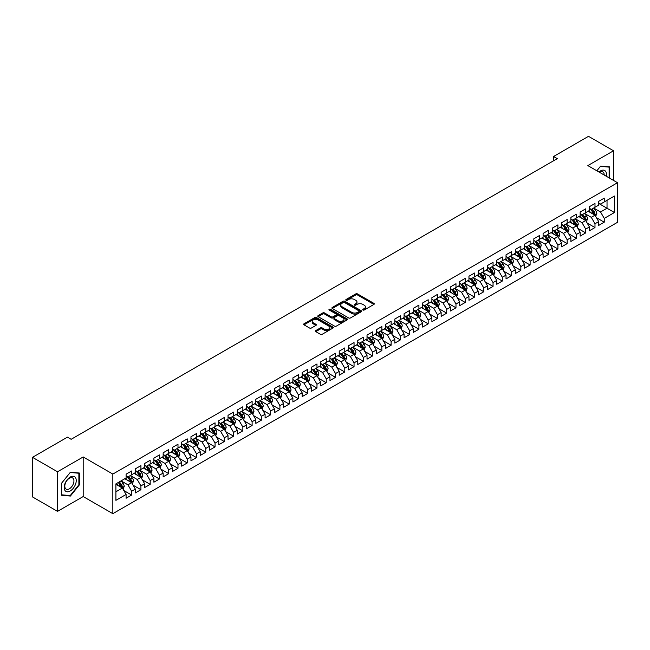 <?xml version="1.0" encoding="UTF-8"?>
<svg xmlns="http://www.w3.org/2000/svg" width="650" height="650" viewBox="0 0 650 650"><rect width="100%" height="100%" fill="white"/><g stroke="black" fill="none" stroke-linecap="round" stroke-linejoin="round"><path stroke-width="0.97" d="M362.976 310.009A0.902 0.52 0 0 0 364.244 310.009L373.912 304.428A1.284 0.739 0 0 0 374.286 303.908A1.284 0.739 0 0 0 373.912 303.379L357.541 293.93A1.284 0.739 0 0 0 355.721 293.93L346.052 299.504A0.902 0.52 0 0 0 347.327 300.243L348.579 299.52A4.119 2.373 0 0 1 354.396 299.52L355.761 300.308A4.119 2.373 0 0 1 356.972 301.99A4.119 2.373 0 0 1 355.761 303.664L354.51 304.387A0.902 0.52 0 0 0 355.786 305.126L357.037 304.403A4.119 2.373 0 0 1 362.863 304.403L364.219 305.191A4.119 2.373 0 0 1 365.43 306.873A4.119 2.373 0 0 1 364.219 308.555L362.976 309.27A0.902 0.52 0 0 0 362.976 310.009L362.976 309.27M315.786 330.582A1.284 0.739 0 0 0 315.412 331.11A1.284 0.739 0 0 0 315.786 331.63L320.385 334.287A1.284 0.739 0 0 0 322.197 334.287L332.93 328.088A1.284 0.739 0 0 0 333.312 327.559A1.284 0.739 0 0 0 332.93 327.039L316.558 317.582A1.284 0.739 0 0 0 314.746 317.582L304.013 323.781A1.284 0.739 0 0 0 303.631 324.309A1.284 0.739 0 0 0 304.013 324.829L309.554 328.031A1.284 0.739 0 0 0 311.374 328.031L315.973 325.382A1.284 0.739 0 0 0 316.347 324.854A1.284 0.739 0 0 0 315.973 324.334L313.219 322.741A3.445 1.991 0 0 1 312.211 321.336A3.445 1.991 0 0 1 314.332 319.499A3.445 1.991 0 0 1 318.086 319.93L328.868 326.154A3.445 1.991 0 0 1 329.875 327.559A3.445 1.991 0 0 1 327.746 329.396A3.445 1.991 0 0 1 324.001 328.965L322.197 327.925A1.284 0.739 0 0 0 320.385 327.925L315.786 330.582L315.786 331.63M57.517 471.778L57.517 511.371L83.192 496.551L83.192 456.958L57.517 471.778L32.5 457.332L67.438 437.166L71.142 439.302L557.269 158.641L553.564 156.504L553.564 160.778M83.192 456.958L112.84 474.077L617.5 182.715L617.5 222.308L112.84 513.671L112.84 474.077M613.519 180.416L613.519 150.776L587.844 165.596L617.5 182.715M613.519 150.776L588.494 136.329L553.564 156.504M348.668 317.947A1.284 0.739 0 0 0 350.488 317.947L361.221 311.756A1.284 0.739 0 0 0 361.595 311.228A1.284 0.739 0 0 0 361.221 310.708L344.849 301.251A1.284 0.739 0 0 0 343.029 301.251L332.296 307.45A1.284 0.739 0 0 0 331.923 307.97A1.284 0.739 0 0 0 332.296 308.498L348.668 317.947M329.517 310.204A0.902 0.52 0 0 1 330.436 310.326L347.059 319.93L336.342 326.113A1.284 0.739 0 0 1 334.523 326.113L318.151 316.664L318.151 315.616A1.284 0.739 0 0 0 317.777 316.136A1.284 0.739 0 0 0 318.151 316.664M318.151 315.616L322.749 312.959A1.284 0.739 0 0 1 324.569 312.959L331.207 316.794A1.284 0.739 0 0 0 333.027 316.794L336.074 315.039A1.284 0.739 0 0 0 336.448 314.511A1.284 0.739 0 0 0 336.074 313.983L329.16 309.993A0.902 0.52 0 0 1 330.436 309.262L347.076 318.874A1.284 0.739 0 0 1 347.457 319.394A1.284 0.739 0 0 1 347.076 319.922L347.076 318.874M598.691 203.418L607.027 208.236L607.027 200.314L614.445 196.04L604.248 201.923L604.248 198.128L598.691 201.338L598.691 205.132L594.986 207.269L594.986 203.474L589.42 206.684L589.42 210.486L585.715 212.623L585.715 208.821L580.158 212.038L580.158 215.832L576.452 217.969L576.452 214.175L570.887 217.384L570.887 221.179L567.182 223.324L567.182 219.521L561.624 222.731L561.624 226.533L557.919 228.67L557.919 224.876L552.354 228.085L552.354 231.879L548.649 234.024L548.649 230.222L543.091 233.431L543.091 237.234L539.386 239.371L539.386 235.576L533.821 238.786L533.821 242.58L530.116 244.725L530.116 240.922L524.558 244.132L524.558 247.934L520.853 250.071L520.853 246.277L515.288 249.486L515.288 253.281L511.582 255.426L511.582 251.623L506.025 254.832L506.025 258.635L502.32 260.772L502.32 256.977L496.754 260.187L496.754 263.981L493.049 266.126L493.049 262.324L487.492 265.533L487.492 269.336L483.787 271.473L483.787 267.678L478.221 270.887L478.221 274.682L474.516 276.827L474.516 273.024L468.959 276.234L468.959 280.036L465.254 282.173L465.254 278.371L459.688 281.588L459.688 285.382L455.983 287.519L455.983 283.725L450.426 286.934L450.426 290.737L446.721 292.874L446.721 289.071L441.155 292.281L441.155 296.083L437.45 298.22L437.45 294.426L431.892 297.635L431.892 301.429L428.188 303.574L428.188 299.772L422.622 302.981L422.622 306.784L418.917 308.921L418.917 305.126L413.359 308.336L413.359 312.13L409.654 314.275L409.654 310.473L404.089 313.682L404.089 317.484L400.384 319.621L400.384 315.827L394.826 319.036L394.826 322.831L391.113 324.976L391.113 321.173L385.556 324.382L385.556 328.185L381.851 330.322L381.851 326.527L376.293 329.737L376.293 333.531L372.58 335.676L372.58 331.874L367.023 335.083L367.023 338.886L363.317 341.023L363.317 337.228L357.76 340.438L357.76 344.232L354.047 346.377L354.047 342.574L348.489 345.784L348.489 349.586L344.784 351.723L344.784 347.921L339.227 351.138L339.227 354.933L335.514 357.069L335.514 353.275L329.956 356.484L329.956 360.287L326.251 362.424L326.251 358.621L320.694 361.839L320.694 365.633L316.981 367.77L316.981 363.976L311.423 367.185L311.423 370.979L307.718 373.124L307.718 369.322L302.161 372.531L302.161 376.334L298.447 378.471L298.447 374.676L292.89 377.886L292.89 381.68L289.185 383.825L289.185 380.023L283.627 383.232L283.627 387.034L279.914 389.171L279.914 385.377L274.357 388.586L274.357 392.381L270.652 394.526L270.652 390.723L265.094 393.933L265.094 397.735L261.381 399.872L261.381 396.077L255.824 399.287L255.824 403.081L252.119 405.226L252.119 401.424L246.561 404.633L246.561 408.436L242.848 410.572L242.848 406.778L237.291 409.988L237.291 413.782L233.586 415.927L233.586 412.124L228.028 415.334L228.028 419.136L224.315 421.273L224.315 417.479L218.757 420.688L218.757 424.483L215.053 426.628L215.053 422.825L209.495 426.034L209.495 429.837L205.782 431.974L205.782 428.171L200.224 431.389L200.224 435.183L196.519 437.32L196.519 433.526L190.962 436.735L190.962 440.538L187.249 442.674L187.249 438.872L181.691 442.081L181.691 445.884L177.986 448.021L177.986 444.226L172.429 447.436L172.429 451.23L168.716 453.375L168.716 449.573L163.158 452.782L163.158 456.584L159.453 458.721L159.453 454.927L153.896 458.136L153.896 461.931L150.183 464.076L150.183 460.273L144.625 463.483L144.625 467.285L140.92 469.422L140.92 465.628L135.362 468.837L135.362 472.631L131.649 474.776L131.649 470.974L126.092 474.183L126.092 477.986L115.903 483.868L115.903 500.346L126.092 494.463L122.387 488.044L115.903 484.299M614.445 196.04L614.445 212.518L604.248 218.4L600.543 211.981L593.824 208.106M596.416 217.677L604.248 222.203L604.248 218.4M604.248 222.203L598.691 225.412L598.691 221.609L594.986 223.754L591.273 217.328L584.553 213.452M587.153 223.031L594.986 227.549L594.986 223.754M594.986 227.549L589.42 230.758L589.42 226.964L585.715 229.101L582.01 222.682L575.291 218.798M577.883 228.377L585.715 232.903L585.715 229.101M585.715 232.903L580.158 236.113L580.158 232.31L576.452 234.455L572.739 228.028L566.02 224.153M568.62 233.732L576.452 238.249L576.452 234.455M576.452 238.249L570.887 241.459L570.887 237.664L567.182 239.801L563.477 233.382L556.758 229.499M559.349 239.078L567.182 243.596L567.182 239.801M567.182 243.596L561.624 246.813L561.624 243.011L557.919 245.148L554.206 238.729L547.487 234.853M550.087 244.432L557.919 248.95L557.919 245.148M557.919 248.95L552.354 252.159L552.354 248.365L548.649 250.502L544.944 244.083L538.224 240.199M540.816 249.779L548.649 254.296L548.649 250.502M548.649 254.296L543.091 257.514L543.091 253.711L539.386 255.848L535.673 249.429L528.954 245.554M531.554 255.125L539.386 259.651L539.386 255.848M539.386 259.651L533.821 262.86L533.821 259.058L530.116 261.202L526.411 254.784L519.691 250.9M522.283 260.479L530.116 264.997L530.116 261.202M530.116 264.997L524.558 268.206L524.558 264.412L520.853 266.549L517.14 260.13L510.421 256.254M513.021 265.826L520.853 270.351L520.853 266.549M520.853 270.351L515.288 273.561L515.288 269.758L511.582 271.903L507.878 265.484L501.158 261.601M503.75 271.18L511.582 275.697L511.582 271.903M511.582 275.697L506.025 278.907L506.025 275.113L502.32 277.249L498.607 270.831L491.887 266.955M494.488 276.526L502.32 281.052L502.32 277.249M502.32 281.052L496.754 284.261L496.754 280.459L493.049 282.604L489.344 276.185L482.625 272.301M485.217 281.881L493.049 286.398L493.049 282.604M493.049 286.398L487.492 289.608L487.492 285.813L483.787 287.95L480.074 281.531L473.354 277.656M475.954 287.227L483.787 291.752L483.787 287.95M483.787 291.752L478.221 294.962L478.221 291.159L474.516 293.304L470.811 286.877L464.092 283.002M466.684 292.581L474.516 297.099L474.516 293.304M474.516 297.099L468.959 300.308L468.959 296.514L465.254 298.651L461.541 292.232L454.821 288.356M457.421 297.928L465.254 302.453L465.254 298.651M465.254 302.453L459.688 305.662L459.688 301.86L455.983 304.005L452.278 297.578L445.559 293.702M448.151 303.282L455.983 307.799L455.983 304.005M455.983 307.799L450.426 311.009L450.426 307.214L446.721 309.351L443.007 302.933L436.288 299.049M438.888 308.628L446.721 313.154L446.721 309.351M446.721 313.154L441.155 316.363L441.155 312.561L437.45 314.697L433.745 308.279L427.026 304.403M429.618 313.983L437.45 318.5L437.45 314.697M437.45 318.5L431.892 321.709L431.892 317.915L428.188 320.052L424.474 313.633L417.755 309.749M420.355 319.329L428.188 323.846L428.188 320.052M428.188 323.846L422.622 327.064L422.622 323.261L418.917 325.398L415.212 318.979L408.493 315.104M411.084 324.683L418.917 329.201L418.917 325.398M418.917 329.201L413.359 332.41L413.359 328.608L409.654 330.752L405.941 324.334L399.222 320.45M401.822 330.029L409.654 334.547L409.654 330.752M409.654 334.547L404.089 337.756L404.089 333.962L400.384 336.099L396.679 329.68L389.959 325.804M392.551 335.376L400.384 339.901L400.384 336.099M400.384 339.901L394.826 343.111L394.826 339.308L391.113 341.453L387.408 335.034L380.689 331.151M383.289 340.73L391.113 345.248L391.113 341.453M391.113 345.248L385.556 348.457L385.556 344.662L381.851 346.799L378.146 340.381L371.426 336.505M374.018 346.076L381.851 350.602L381.851 346.799M381.851 350.602L376.293 353.811L376.293 350.009L372.58 352.154L368.875 345.735L362.156 341.851M364.756 351.431L372.58 355.948L372.58 352.154M372.58 355.948L367.023 359.158L367.023 355.363L363.317 357.5L359.613 351.081L352.893 347.206M355.485 356.777L363.317 361.303L363.317 357.5M363.317 361.303L357.76 364.512L357.76 360.709L354.047 362.854L350.342 356.428L343.623 352.552M346.223 362.131L354.047 366.649L354.047 362.854M354.047 366.649L348.489 369.858L348.489 366.064L344.784 368.201L341.079 361.782L334.36 357.906M336.952 367.477L344.784 372.003L344.784 368.201M344.784 372.003L339.227 375.213L339.227 371.41L335.514 373.555L331.809 367.128L325.089 363.252M327.689 372.832L335.514 377.349L335.514 373.555M335.514 377.349L329.956 380.559L329.956 376.764L326.251 378.901L322.546 372.483L315.827 368.599M318.419 378.178L326.251 382.704L326.251 378.901M326.251 382.704L320.694 385.913L320.694 382.111L316.981 384.256L313.276 377.829L306.556 373.953M309.156 383.533L316.981 388.05L316.981 384.256M316.981 388.05L311.423 391.259L311.423 387.465L307.718 389.602L304.013 383.183L297.294 379.299M299.886 388.879L307.718 393.396L307.718 389.602M307.718 393.396L302.161 396.614L302.161 392.811L298.447 394.948L294.743 388.529L288.023 384.654M290.623 394.233L298.447 398.751L298.447 394.948M298.447 398.751L292.89 401.96L292.89 398.166L289.185 400.303L285.48 393.884L278.761 390M281.352 399.579L289.185 404.097L289.185 400.303M289.185 404.097L283.627 407.306L283.627 403.512L279.914 405.649L276.209 399.23L269.49 395.354M272.09 404.926L279.914 409.451L279.914 405.649M279.914 409.451L274.357 412.661L274.357 408.858L270.652 411.003L266.947 404.584L260.227 400.701M262.819 410.28L270.652 414.798L270.652 411.003M270.652 414.798L265.094 418.007L265.094 414.213L261.381 416.349L257.676 409.931L250.957 406.055M253.557 415.626L261.381 420.152L261.381 416.349M261.381 420.152L255.824 423.361L255.824 419.559L252.119 421.704L248.414 415.285L241.694 411.401M244.286 420.981L252.119 425.498L252.119 421.704M252.119 425.498L246.561 428.707L246.561 424.913L242.848 427.05L239.143 420.631L232.424 416.756M235.024 426.327L242.848 430.852L242.848 427.05M242.848 430.852L237.291 434.062L237.291 430.259L233.586 432.404L229.881 425.986L223.161 422.102M225.753 431.681L233.586 436.199L233.586 432.404M233.586 436.199L228.028 439.408L228.028 435.614L224.315 437.751L220.61 431.332L213.891 427.456M216.491 437.027L224.315 441.553L224.315 437.751M224.315 441.553L218.757 444.762L218.757 440.96L215.053 443.105L211.347 436.678L204.628 432.802M207.22 442.382L215.053 446.899L215.053 443.105M215.053 446.899L209.495 450.109L209.495 446.314L205.782 448.451L202.077 442.032L195.357 438.157M197.957 447.728L205.782 452.254L205.782 448.451M205.782 452.254L200.224 455.463L200.224 451.661L196.519 453.806L192.814 447.379L186.095 443.503M188.687 453.082L196.519 457.6L196.519 453.806M196.519 457.6L190.962 460.809L190.962 457.015L187.249 459.152L183.544 452.733L176.824 448.849M179.424 458.429L187.249 462.954L187.249 459.152M187.249 462.954L181.691 466.164L181.691 462.361L177.986 464.498L174.281 458.079L167.562 454.204M170.154 463.783L177.986 468.301L177.986 464.498M177.986 468.301L172.429 471.51L172.429 467.716L168.716 469.852L165.011 463.434L158.291 459.55M160.891 469.129L168.716 473.647L168.716 469.852M168.716 473.647L163.158 476.864L163.158 473.062L159.453 475.199L155.748 468.78L149.029 464.904M151.621 474.484L159.453 479.001L159.453 475.199M159.453 479.001L153.896 482.211L153.896 478.408L150.183 480.553L146.477 474.134L139.758 470.251M142.358 479.83L150.183 484.348L150.183 480.553M150.183 484.348L144.625 487.557L144.625 483.762L140.92 485.899L137.215 479.481L130.496 475.605M133.088 485.176L140.92 489.702L140.92 485.899M140.92 489.702L135.362 492.911L135.362 489.109L131.649 491.254L127.944 484.835L121.225 480.951M123.825 490.531L131.649 495.048L131.649 491.254M131.649 495.048L126.092 498.257L126.092 494.463M126.092 475.841L127.944 476.913L131.649 474.776M115.903 491.79L122.387 488.044M135.362 470.494L137.215 471.567L140.92 469.422M127.944 484.835L131.649 482.69L124.792 478.733M135.362 489.109L131.649 482.69M144.625 465.14L146.477 466.212L150.183 464.076M137.215 479.481L140.92 477.344L134.062 473.379M144.625 483.762L140.92 477.344M153.896 459.794L155.748 460.866L159.453 458.721M146.477 474.134L150.183 471.989L143.325 468.032M153.896 478.408L150.183 471.989M163.158 454.448L165.011 455.512L168.716 453.375M155.748 468.78L159.453 466.643L152.596 462.686M163.158 473.062L159.453 466.643M172.429 449.093L174.281 450.166L177.986 448.021M165.011 463.434L168.716 461.289L161.858 457.332M172.429 467.716L168.716 461.289M181.691 443.747L183.544 444.811L187.249 442.674M174.281 458.079L177.986 455.942L171.129 451.986M181.691 462.361L177.986 455.942M190.962 438.392L192.814 439.465L196.519 437.32M183.544 452.733L187.249 450.588L180.391 446.631M190.962 457.015L187.249 450.588M200.224 433.046L202.077 434.111L205.782 431.974M192.814 447.379L196.519 445.242L189.662 441.285M200.224 451.661L196.519 445.242M209.495 427.692L211.347 428.764L215.053 426.628M202.077 442.032L205.782 439.896L198.924 435.931M209.495 446.314L205.782 439.896M218.757 422.346L220.61 423.41L224.315 421.273M211.347 436.678L215.053 434.541L208.195 430.584M218.757 440.96L215.053 434.541M228.028 416.991L229.881 418.064L233.586 415.927M220.61 431.332L224.315 429.195L217.457 425.23M228.028 435.614L224.315 429.195M237.291 411.645L239.143 412.717L242.848 410.572M229.881 425.986L233.586 423.841L226.728 419.884M237.291 430.259L233.586 423.841M246.561 406.291L248.414 407.363L252.119 405.226M239.143 420.631L242.848 418.494L235.991 414.529M246.561 424.913L242.848 418.494M255.824 400.944L257.676 402.017L261.381 399.872M248.414 415.285L252.119 413.14L245.261 409.183M255.824 419.559L252.119 413.14M265.094 395.59L266.947 396.662L270.652 394.526M257.676 409.931L261.381 407.794L254.524 403.829M265.094 414.213L261.381 407.794M274.357 390.244L276.209 391.316L279.914 389.171M266.947 404.584L270.652 402.439L263.794 398.483M274.357 408.858L270.652 402.439M283.627 384.889L285.48 385.962L289.185 383.825M276.209 399.23L279.914 397.093L273.057 393.136M283.627 403.512L279.914 397.093M292.89 379.543L294.743 380.616L298.447 378.471M285.48 393.884L289.185 391.739L282.327 387.782M292.89 398.166L289.185 391.739M302.161 374.197L304.013 375.261L307.718 373.124M294.743 388.529L298.447 386.392L291.59 382.436M302.161 392.811L298.447 386.392M311.423 368.842L313.276 369.915L316.981 367.77M304.013 383.183L307.718 381.038L300.861 377.081M311.423 387.465L307.718 381.038M320.694 363.496L322.546 364.561L326.251 362.424M313.276 377.829L316.981 375.692L310.123 371.735M320.694 382.111L316.981 375.692M329.956 358.142L331.809 359.214L335.514 357.069M322.546 372.483L326.251 370.338L319.394 366.381M329.956 376.764L326.251 370.338M339.227 352.796L341.079 353.86L344.784 351.723M331.809 367.128L335.514 364.991L328.656 361.034M339.227 371.41L335.514 364.991M348.489 347.441L350.342 348.514L354.047 346.377M341.079 361.782L344.784 359.645L337.927 355.68M348.489 366.064L344.784 359.645M357.76 342.095L359.613 343.159L363.317 341.023M350.342 356.428L354.047 354.291L347.189 350.334M357.76 360.709L354.047 354.291M367.023 336.741L368.875 337.813L372.58 335.676M359.613 351.081L363.317 348.944L356.46 344.979M367.023 355.363L363.317 348.944M376.293 331.394L378.146 332.467L381.851 330.322M368.875 345.735L372.58 343.59L365.723 339.633M376.293 350.009L372.58 343.59M385.556 326.04L387.408 327.113L391.113 324.976M378.146 340.381L381.851 338.244L374.993 334.279M385.556 344.662L381.851 338.244M394.826 320.694L396.679 321.766L400.384 319.621M387.408 335.034L391.113 332.889L384.264 328.933M394.826 339.308L391.113 332.889M404.089 315.339L405.941 316.412L409.654 314.275M396.679 329.68L400.384 327.543L393.526 323.586M404.089 333.962L400.384 327.543M413.359 309.993L415.212 311.066L418.917 308.921M405.941 324.334L409.654 322.189L402.797 318.232M413.359 328.608L409.654 322.189M422.622 304.647L424.474 305.711L428.188 303.574M415.212 318.979L418.917 316.842L412.059 312.886M422.622 323.261L418.917 316.842M431.892 299.293L433.745 300.365L437.45 298.22M424.474 313.633L428.188 311.488L421.33 307.531M431.892 317.915L428.188 311.488M441.155 293.946L443.007 295.011L446.721 292.874M433.745 308.279L437.45 306.142L430.593 302.185M441.155 312.561L437.45 306.142M450.426 288.592L452.278 289.664L455.983 287.519M443.007 302.933L446.721 300.787L439.863 296.831M450.426 307.214L446.721 300.787M459.688 283.246L461.541 284.31L465.254 282.173M452.278 297.578L455.983 295.441L449.126 291.484M459.688 301.86L455.983 295.441M468.959 277.891L470.811 278.964L474.516 276.827M461.541 292.232L465.254 290.095L458.396 286.13M468.959 296.514L465.254 290.095M478.221 272.545L480.074 273.609L483.787 271.473M470.811 286.877L474.516 284.741L467.659 280.784M478.221 291.159L474.516 284.741M487.492 267.191L489.344 268.263L493.049 266.126M480.074 281.531L483.787 279.394L476.929 275.429M487.492 285.813L483.787 279.394M496.754 261.844L498.607 262.917L502.32 260.772M489.344 276.185L493.049 274.04L486.192 270.083M496.754 280.459L493.049 274.04M506.025 256.49L507.878 257.562L511.582 255.426M498.607 270.831L502.32 268.694L495.462 264.729M506.025 275.113L502.32 268.694M515.288 251.144L517.14 252.216L520.853 250.071M507.878 265.484L511.582 263.339L504.725 259.382M515.288 269.758L511.582 263.339M524.558 245.789L526.411 246.862L530.116 244.725M517.14 260.13L520.853 257.993L513.996 254.028M524.558 264.412L520.853 257.993M533.821 240.443L535.673 241.516L539.386 239.371M526.411 254.784L530.116 252.639L523.258 248.682M533.821 259.058L530.116 252.639M543.091 235.097L544.944 236.161L548.649 234.024M535.673 249.429L539.386 247.293L532.529 243.336M543.091 253.711L539.386 247.293M552.354 229.743L554.206 230.815L557.919 228.67M544.944 244.083L548.649 241.938L541.791 237.981M552.354 248.365L548.649 241.938M561.624 224.396L563.477 225.461L567.182 223.324M554.206 238.729L557.919 236.592L551.062 232.635M561.624 243.011L557.919 236.592M570.887 219.042L572.739 220.114L576.452 217.969M563.477 233.382L567.182 231.238L560.324 227.281M570.887 237.664L567.182 231.238M580.158 213.696L582.01 214.76L585.715 212.623M572.739 228.028L576.452 225.891L569.595 221.934M580.158 232.31L576.452 225.891M589.42 208.341L591.273 209.414L594.986 207.269M582.01 222.682L585.715 220.545L578.858 216.58M589.42 226.964L585.715 220.545M598.691 202.995L600.543 204.059L604.248 201.923M591.273 217.328L594.986 215.191L588.128 211.234M598.691 221.609L594.986 215.191M32.5 457.332L32.5 496.925L57.517 511.371M83.192 496.551L112.84 513.671M600.543 211.981L607.027 208.236L614.445 212.518M609.578 178.141L609.578 166.888L600.633 166.083L596.846 170.796L600.446 166.351L609.115 167.123L609.115 177.873M79.341 484.933L79.341 473.013L70.403 472.217L61.458 483.34L61.458 495.259L70.403 496.056L79.341 484.933L78.877 484.664M363.334 310.139L364.219 309.619A4.119 2.373 0 0 0 365.43 307.938L365.43 306.873M356.972 301.99L356.972 303.054A4.119 2.373 0 0 1 355.761 304.736L354.876 305.248M373.912 303.379L373.912 304.428L357.541 294.994A1.284 0.739 0 0 0 355.721 294.994L346.418 300.365M361.205 311.764L344.849 302.323A1.284 0.739 0 0 0 343.029 302.323L332.312 308.506L332.296 307.45M358.946 311.594A0.902 0.52 0 0 0 358.946 310.863L344.573 302.567A0.902 0.52 0 0 0 343.306 302.567L341.981 303.322A4.119 2.373 0 0 0 340.779 305.004A4.119 2.373 0 0 0 341.981 306.686L351.804 312.358A4.119 2.373 0 0 0 357.63 312.358L358.946 311.594L358.946 312.666A0.902 0.52 0 0 0 359.214 312.301L359.214 311.228M340.779 305.004L340.779 306.077A4.119 2.373 0 0 0 341.981 307.759L341.981 306.686M358.946 312.666L357.63 313.43A4.119 2.373 0 0 1 351.804 313.43L341.981 307.759M318.167 316.672L322.749 314.031L322.749 312.959M336.448 314.511L336.448 315.583A1.284 0.739 0 0 1 336.074 316.103L333.027 317.866A1.284 0.739 0 0 1 331.207 317.866L324.569 314.031A1.284 0.739 0 0 0 322.749 314.031M338.098 320.775A3.445 1.991 0 0 0 341.843 321.206A3.445 1.991 0 0 0 343.972 319.369A3.445 1.991 0 0 0 342.964 317.964L339.162 315.77A1.284 0.739 0 0 0 337.342 315.77L334.295 317.533A1.284 0.739 0 0 0 333.921 318.053A1.284 0.739 0 0 0 334.295 318.581L338.098 320.775L338.098 321.848A3.445 1.991 0 0 0 341.843 322.278A3.445 1.991 0 0 0 343.972 320.442L343.972 319.369M333.921 318.053L333.921 319.126A1.284 0.739 0 0 0 334.295 319.654L334.295 318.581M338.098 321.848L334.295 319.654M329.875 327.559L329.875 328.632A3.445 1.991 0 0 1 327.746 330.468A3.445 1.991 0 0 1 324.001 330.037L322.197 328.998A1.284 0.739 0 0 0 320.385 328.998L315.803 331.638M312.211 321.336L312.211 322.408A3.445 1.991 0 0 0 313.219 323.814L313.219 322.741M315.957 325.39L313.219 323.814M332.93 327.039L332.93 328.088L316.558 318.654A1.284 0.739 0 0 0 314.746 318.654L304.029 324.838M69.453 495.511L70.403 496.056M595.668 216.377L596.814 213.574A3.469 2.007 -120 0 0 595.709 210.616L593.742 207.992M590.606 212.664L589.103 210.665M590.249 208.821L592.832 212.274A3.469 2.007 60 0 1 593.832 214.362L594.945 213.72A3.469 2.007 -120 0 0 593.946 211.632L591.979 209.007M590.858 209.17L593.288 212.412A1.771 1.024 60 0 1 593.604 212.956L594.945 213.72M586.398 221.731L587.551 218.928A3.469 2.007 -120 0 0 586.438 215.971L584.472 213.338M581.336 218.01L579.841 216.011M580.978 214.167L583.57 217.628A3.469 2.007 60 0 1 584.561 219.716L585.674 219.074A3.469 2.007 -120 0 0 584.683 216.986L582.709 214.354M581.587 214.524L584.017 217.766A1.771 1.024 60 0 1 584.342 218.303L585.674 219.074M577.135 227.078L578.281 224.274A3.469 2.007 -120 0 0 577.176 221.317L575.209 218.693M572.073 223.364L570.57 221.366M571.707 219.521L574.299 222.974A3.469 2.007 60 0 1 575.299 225.062L576.412 224.421A3.469 2.007 -120 0 0 575.413 222.332L573.446 219.708M572.325 219.871L574.754 223.113A1.771 1.024 60 0 1 575.071 223.657L576.412 224.421M606.288 176.239A8.515 4.916 120 0 0 605.662 171.413A8.515 4.916 120 0 0 598.967 172.014M604.159 175.013A6.451 3.721 120 0 0 603.558 172.502A6.451 3.721 120 0 0 602.826 171.827A6.451 3.721 120 0 0 599.406 172.266M608.538 166.79L609.115 167.123M65 490.523A8.515 4.916 120 0 0 73.231 488.312A8.515 4.916 120 0 0 75.433 477.539A8.515 4.916 120 0 0 67.202 479.749A8.515 4.916 120 0 0 65 490.523M65.422 488.459A6.451 3.721 120 0 0 66.146 489.125A6.451 3.721 120 0 0 72.15 486.119A6.451 3.721 120 0 0 73.32 478.628A6.451 3.721 120 0 0 72.597 477.953A6.451 3.721 120 0 0 66.593 480.968A6.451 3.721 120 0 0 65.422 488.459M70.216 472.477L78.877 473.249L78.877 484.802L70.216 495.584L61.547 494.804L61.547 483.259L70.216 472.477M78.309 472.916L78.877 473.249M567.864 232.432L569.018 229.629A3.469 2.007 -120 0 0 567.905 226.671L565.939 224.039M562.803 228.711L561.308 226.712M562.445 224.868L565.037 228.329A3.469 2.007 60 0 1 566.028 230.417L567.141 229.775A3.469 2.007 -120 0 0 566.15 227.687L564.176 225.054M563.054 225.217L565.484 228.467A1.771 1.024 60 0 1 565.809 229.003L567.141 229.775M558.602 237.778L559.747 234.975A3.469 2.007 -120 0 0 558.642 232.018L556.676 229.393M553.54 234.065L552.037 232.066M553.174 230.214L555.766 233.675A3.469 2.007 60 0 1 556.766 235.763L557.879 235.121A3.469 2.007 -120 0 0 556.879 233.033L554.913 230.409M553.792 230.571L556.221 233.813A1.771 1.024 60 0 1 556.538 234.349L557.879 235.121M549.331 243.132L550.485 240.321A3.469 2.007 -120 0 0 549.372 237.372L547.406 234.739M544.269 239.411L542.774 237.412M543.912 235.568L546.504 239.029A3.469 2.007 60 0 1 547.495 241.118L548.608 240.476A3.469 2.007 -120 0 0 547.617 238.387L545.642 235.755M544.521 235.918L546.951 239.168A1.771 1.024 60 0 1 547.276 239.704L548.608 240.476M540.069 248.479L541.214 245.676A3.469 2.007 -120 0 0 540.109 242.718L538.143 240.094M535.007 244.766L533.504 242.767M534.641 240.914L537.233 244.376A3.469 2.007 60 0 1 538.233 246.464L539.346 245.822A3.469 2.007 -120 0 0 538.346 243.734L536.38 241.109M535.259 241.272L537.688 244.514A1.771 1.024 60 0 1 538.005 245.05L539.346 245.822M530.798 253.825L531.952 251.022A3.469 2.007 -120 0 0 530.839 248.064L528.872 245.44M525.736 250.112L524.241 248.113M525.379 246.269L527.971 249.73A3.469 2.007 60 0 1 528.962 251.818L530.075 251.176A3.469 2.007 -120 0 0 529.084 249.088L527.109 246.456M525.988 246.618L528.418 249.868A1.771 1.024 60 0 1 528.742 250.404L530.075 251.176M521.536 259.179L522.681 256.376A3.469 2.007 -120 0 0 521.576 253.419L519.61 250.786M516.474 255.466L514.971 253.467M516.108 251.615L518.7 255.076A3.469 2.007 60 0 1 519.699 257.164L520.812 256.523A3.469 2.007 -120 0 0 519.813 254.434L517.847 251.81M516.726 251.972L519.155 255.214A1.771 1.024 60 0 1 519.472 255.751L520.812 256.523M512.265 264.526L513.419 261.723A3.469 2.007 -120 0 0 512.306 258.765L510.339 256.141M507.203 260.812L505.708 258.814M506.846 256.969L509.438 260.423A3.469 2.007 60 0 1 510.429 262.519L511.542 261.877A3.469 2.007 -120 0 0 510.551 259.781L508.576 257.156M507.455 257.319L509.884 260.569A1.771 1.024 60 0 1 510.209 261.105L511.542 261.877M503.003 269.88L504.148 267.077A3.469 2.007 -120 0 0 503.043 264.119L501.077 261.487M497.941 266.159L496.438 264.168M497.575 262.316L500.167 265.777A3.469 2.007 60 0 1 501.166 267.865L502.279 267.223A3.469 2.007 -120 0 0 501.28 265.135L499.314 262.511M498.192 262.673L500.622 265.915A1.771 1.024 60 0 1 500.939 266.451L502.279 267.223M493.732 275.226L494.886 272.423A3.469 2.007 -120 0 0 493.773 269.466L491.806 266.841M488.67 271.513L487.175 269.514M488.312 267.67L490.904 271.123A3.469 2.007 60 0 1 491.896 273.219L493.009 272.569A3.469 2.007 -120 0 0 492.017 270.481L490.043 267.857M488.922 268.019L491.351 271.269A1.771 1.024 60 0 1 491.676 271.806L493.009 272.569M484.469 280.581L485.615 277.777A3.469 2.007 -120 0 0 484.51 274.82L482.544 272.188M479.407 276.859L477.904 274.869M479.042 273.016L481.634 276.477A3.469 2.007 60 0 1 482.633 278.566L483.746 277.924A3.469 2.007 -120 0 0 482.747 275.836L480.781 273.203M479.659 273.374L482.089 276.616A1.771 1.024 60 0 1 482.406 277.152L483.746 277.924M475.199 285.927L476.352 283.124A3.469 2.007 -120 0 0 475.239 280.166L473.273 277.542M470.137 282.214L468.642 280.215M469.779 278.371L472.371 281.824A3.469 2.007 60 0 1 473.363 283.912L474.476 283.27A3.469 2.007 -120 0 0 473.484 281.182L471.51 278.558M470.389 278.72L472.818 281.97A1.771 1.024 60 0 1 473.143 282.506L474.476 283.27M465.936 291.281L467.082 288.478A3.469 2.007 -120 0 0 465.977 285.521L464.011 282.888M460.874 287.56L459.371 285.561M460.509 283.717L463.101 287.178A3.469 2.007 60 0 1 464.1 289.266L465.213 288.624A3.469 2.007 -120 0 0 464.214 286.536L462.247 283.904M461.126 284.074L463.556 287.316A1.771 1.024 60 0 1 463.872 287.852L465.213 288.624M456.666 296.627L457.819 293.824A3.469 2.007 -120 0 0 456.706 290.867L454.74 288.243M451.604 292.914L450.109 290.916M451.246 289.071L453.838 292.524A3.469 2.007 60 0 1 454.829 294.613L455.942 293.971A3.469 2.007 -120 0 0 454.951 291.882L452.977 289.258M451.856 289.421L454.285 292.662A1.771 1.024 60 0 1 454.61 293.207L455.942 293.971M447.403 301.982L448.549 299.179A3.469 2.007 -120 0 0 447.444 296.221L445.477 293.589M442.341 298.261L440.838 296.262M441.976 294.418L444.567 297.879A3.469 2.007 60 0 1 445.567 299.967L446.68 299.325A3.469 2.007 -120 0 0 445.681 297.237L443.714 294.604M442.593 294.767L445.023 298.017A1.771 1.024 60 0 1 445.339 298.553L446.68 299.325M438.132 307.328L439.286 304.525A3.469 2.007 -120 0 0 438.173 301.567L436.207 298.943M433.071 303.615L431.576 301.616M432.713 299.772L435.305 303.225A3.469 2.007 60 0 1 436.296 305.313L437.409 304.671A3.469 2.007 -120 0 0 436.418 302.583L434.444 299.959M433.323 300.121L435.752 303.363A1.771 1.024 60 0 1 436.077 303.908L437.409 304.671M428.87 312.683L430.016 309.879A3.469 2.007 -120 0 0 428.911 306.922L426.944 304.289M423.808 308.961L422.305 306.963M423.442 305.118L426.034 308.579A3.469 2.007 60 0 1 427.034 310.668L428.147 310.026A3.469 2.007 -120 0 0 427.148 307.938L425.181 305.305M424.06 305.467L426.489 308.717A1.771 1.024 60 0 1 426.806 309.254L428.147 310.026M419.599 318.029L420.753 315.226A3.469 2.007 -120 0 0 419.64 312.268L417.674 309.644M414.537 314.316L413.043 312.317M414.18 310.464L416.772 313.926A3.469 2.007 60 0 1 417.763 316.014L418.876 315.372A3.469 2.007 -120 0 0 417.885 313.284L415.911 310.659M414.789 310.822L417.219 314.064A1.771 1.024 60 0 1 417.544 314.6L418.876 315.372M410.337 323.375L411.483 320.572A3.469 2.007 -120 0 0 410.377 317.614L408.411 314.99M405.275 319.662L403.772 317.663M404.909 315.819L407.501 319.28A3.469 2.007 60 0 1 408.501 321.368L409.614 320.726A3.469 2.007 -120 0 0 408.614 318.638L406.648 316.006M405.527 316.168L407.956 319.418A1.771 1.024 60 0 1 408.273 319.954L409.614 320.726M401.066 328.729L402.22 325.926A3.469 2.007 -120 0 0 401.107 322.969L399.141 320.344M396.004 325.016L394.509 323.017M395.647 321.165L398.239 324.626A3.469 2.007 60 0 1 399.23 326.714L400.343 326.072A3.469 2.007 -120 0 0 399.352 323.984L397.377 321.36M396.256 321.523L398.686 324.764A1.771 1.024 60 0 1 399.011 325.301L400.343 326.072M391.804 334.076L392.949 331.273A3.469 2.007 -120 0 0 391.844 328.315L389.878 325.691M386.742 330.363L385.239 328.364M386.376 326.519L388.968 329.981A3.469 2.007 60 0 1 389.967 332.069L391.081 331.427A3.469 2.007 -120 0 0 390.081 329.339L388.115 326.706M386.994 326.869L389.423 330.119A1.771 1.024 60 0 1 389.74 330.655L391.081 331.427M382.533 339.43L383.687 336.627A3.469 2.007 -120 0 0 382.574 333.669L380.608 331.037M377.471 335.717L375.976 333.718M377.114 331.866L379.706 335.327A3.469 2.007 60 0 1 380.697 337.415L381.81 336.773A3.469 2.007 -120 0 0 380.819 334.685L378.844 332.061M377.723 332.223L380.152 335.465A1.771 1.024 60 0 1 380.477 336.001L381.81 336.773M373.271 344.776L374.416 341.973A3.469 2.007 -120 0 0 373.311 339.016L371.345 336.391M368.201 341.063L366.706 339.064M367.843 337.22L370.435 340.673A3.469 2.007 60 0 1 371.434 342.769L372.548 342.127A3.469 2.007 -120 0 0 371.548 340.031L369.582 337.407M368.461 337.569L370.89 340.819A1.771 1.024 60 0 1 371.207 341.356L372.548 342.127M364 350.131L365.154 347.327A3.469 2.007 -120 0 0 364.041 344.37L362.074 341.738M358.938 346.409L357.443 344.419M358.581 342.566L361.173 346.027A3.469 2.007 60 0 1 362.164 348.116L363.277 347.474A3.469 2.007 -120 0 0 362.286 345.386L360.311 342.753M359.19 342.924L361.619 346.166A1.771 1.024 60 0 1 361.944 346.702L363.277 347.474M354.738 355.477L355.883 352.674A3.469 2.007 -120 0 0 354.778 349.716L352.812 347.092M349.668 351.764L348.173 349.765M349.31 347.921L351.902 351.374A3.469 2.007 60 0 1 352.901 353.462L354.014 352.82A3.469 2.007 -120 0 0 353.015 350.732L351.049 348.108M349.928 348.27L352.357 351.52A1.771 1.024 60 0 1 352.674 352.056L354.014 352.82M345.467 360.831L346.621 358.028A3.469 2.007 -120 0 0 345.507 355.071L343.541 352.438M340.405 357.11L338.91 355.119M340.048 353.267L342.639 356.728A3.469 2.007 60 0 1 343.631 358.816L344.744 358.174A3.469 2.007 -120 0 0 343.752 356.086L341.778 353.454M340.657 353.624L343.086 356.866A1.771 1.024 60 0 1 343.411 357.402L344.744 358.174M336.204 366.178L337.35 363.374A3.469 2.007 -120 0 0 336.245 360.417L334.279 357.793M331.134 362.464L329.639 360.466M330.777 358.621L333.369 362.074A3.469 2.007 60 0 1 334.368 364.162L335.473 363.521A3.469 2.007 -120 0 0 334.482 361.433L332.516 358.808M331.394 358.971L333.824 362.213A1.771 1.024 60 0 1 334.141 362.757L335.473 363.521M326.934 371.532L328.088 368.729A3.469 2.007 -120 0 0 326.974 365.771L325.008 363.139M321.872 367.811L320.377 365.812M321.514 363.967L324.106 367.429A3.469 2.007 60 0 1 325.098 369.517L326.211 368.875A3.469 2.007 -120 0 0 325.219 366.787L323.245 364.154M322.124 364.317L324.553 367.567A1.771 1.024 60 0 1 324.878 368.103L326.211 368.875M317.671 376.878L318.817 374.075A3.469 2.007 -120 0 0 317.712 371.118L315.746 368.493M312.601 373.165L311.106 371.166M312.244 369.322L314.836 372.775A3.469 2.007 60 0 1 315.835 374.863L316.94 374.221A3.469 2.007 -120 0 0 315.949 372.133L313.983 369.509M312.861 369.671L315.291 372.913A1.771 1.024 60 0 1 315.608 373.457L316.94 374.221M308.401 382.233L309.554 379.429A3.469 2.007 -120 0 0 308.441 376.472L306.475 373.839M303.339 378.511L301.844 376.512M302.981 374.668L305.573 378.129A3.469 2.007 60 0 1 306.564 380.217L307.678 379.576A3.469 2.007 -120 0 0 306.686 377.488L304.712 374.855M303.591 375.017L306.02 378.267A1.771 1.024 60 0 1 306.345 378.804L307.678 379.576M299.138 387.579L300.284 384.776A3.469 2.007 -120 0 0 299.179 381.818L297.213 379.194M294.068 383.866L292.573 381.867M293.711 380.014L296.303 383.476A3.469 2.007 60 0 1 297.302 385.564L298.407 384.922A3.469 2.007 -120 0 0 297.416 382.834L295.449 380.209M294.328 380.372L296.757 383.614A1.771 1.024 60 0 1 297.074 384.15L298.407 384.922M289.868 392.933L291.021 390.122A3.469 2.007 -120 0 0 289.908 387.173L287.942 384.54M284.806 389.212L283.311 387.213M284.448 385.369L287.04 388.83A3.469 2.007 60 0 1 288.031 390.918L289.144 390.276A3.469 2.007 -120 0 0 288.153 388.188L286.179 385.556M285.058 385.718L287.487 388.968A1.771 1.024 60 0 1 287.812 389.504L289.144 390.276M280.605 398.279L281.751 395.476A3.469 2.007 -120 0 0 280.646 392.519L278.679 389.894M275.535 394.566L274.04 392.567M275.178 390.715L277.769 394.176A3.469 2.007 60 0 1 278.769 396.264L279.874 395.623A3.469 2.007 -120 0 0 278.882 393.534L276.916 390.91M275.795 391.072L278.224 394.314A1.771 1.024 60 0 1 278.541 394.851L279.874 395.623M271.334 403.626L272.488 400.822A3.469 2.007 -120 0 0 271.375 397.865L269.409 395.241M266.273 399.912L264.777 397.914M265.915 396.069L268.507 399.531A3.469 2.007 60 0 1 269.498 401.619L270.611 400.977A3.469 2.007 -120 0 0 269.62 398.889L267.646 396.256M266.524 396.419L268.954 399.669A1.771 1.024 60 0 1 269.279 400.205L270.611 400.977M262.072 408.98L263.217 406.177A3.469 2.007 -120 0 0 262.113 403.219L260.146 400.587M257.002 405.267L255.507 403.268M256.644 401.416L259.236 404.877A3.469 2.007 60 0 1 260.236 406.965L261.341 406.323A3.469 2.007 -120 0 0 260.349 404.235L258.383 401.611M257.262 401.773L259.691 405.015A1.771 1.024 60 0 1 260.008 405.551L261.341 406.323M252.801 414.326L253.955 411.523A3.469 2.007 -120 0 0 252.842 408.566L250.876 405.941M247.739 410.613L246.244 408.614M247.382 406.77L249.974 410.223A3.469 2.007 60 0 1 250.965 412.319L252.078 411.678A3.469 2.007 -120 0 0 251.087 409.581L249.113 406.957M247.991 407.119L250.421 410.369A1.771 1.024 60 0 1 250.746 410.906L252.078 411.678M243.539 419.681L244.684 416.878A3.469 2.007 -120 0 0 243.579 413.92L241.613 411.287M238.469 415.959L236.974 413.969M238.111 412.116L240.703 415.577A3.469 2.007 60 0 1 241.703 417.666L242.807 417.024A3.469 2.007 -120 0 0 241.816 414.936L239.85 412.311M238.729 412.474L241.158 415.716A1.771 1.024 60 0 1 241.475 416.252L242.807 417.024M234.268 425.027L235.422 422.224A3.469 2.007 -120 0 0 234.309 419.266L232.342 416.642M229.206 421.314L227.711 419.315M228.849 417.471L231.441 420.924A3.469 2.007 60 0 1 232.432 423.012L233.545 422.37A3.469 2.007 -120 0 0 232.554 420.282L230.579 417.657M229.458 417.82L231.887 421.07A1.771 1.024 60 0 1 232.213 421.606L233.545 422.37M225.006 430.381L226.151 427.578A3.469 2.007 -120 0 0 225.046 424.621L223.08 421.988M219.936 426.66L218.441 424.669M219.578 422.817L222.17 426.278A3.469 2.007 60 0 1 223.169 428.366L224.274 427.724A3.469 2.007 -120 0 0 223.283 425.636L221.317 423.004M220.196 423.174L222.625 426.416A1.771 1.024 60 0 1 222.942 426.952L224.274 427.724M215.735 435.727L216.889 432.924A3.469 2.007 -120 0 0 215.776 429.967L213.809 427.343M210.673 432.014L209.178 430.016M210.316 428.171L212.908 431.624A3.469 2.007 60 0 1 213.899 433.712L215.012 433.071A3.469 2.007 -120 0 0 214.021 430.983L212.046 428.358M210.925 428.521L213.354 431.771A1.771 1.024 60 0 1 213.679 432.307L215.012 433.071M206.472 441.082L207.618 438.279A3.469 2.007 -120 0 0 206.513 435.321L204.547 432.689M201.403 437.361L199.907 435.362M201.045 433.517L203.637 436.979A3.469 2.007 60 0 1 204.636 439.067L205.741 438.425A3.469 2.007 -120 0 0 204.75 436.337L202.784 433.704M201.662 433.875L204.092 437.117A1.771 1.024 60 0 1 204.409 437.653L205.741 438.425M197.202 446.428L198.356 443.625A3.469 2.007 -120 0 0 197.243 440.668L195.276 438.043M192.14 442.715L190.645 440.716M191.782 438.872L194.374 442.325A3.469 2.007 60 0 1 195.366 444.413L196.479 443.771A3.469 2.007 -120 0 0 195.487 441.683L193.513 439.059M192.392 439.221L194.821 442.463A1.771 1.024 60 0 1 195.146 443.007L196.479 443.771M187.939 451.782L189.085 448.979A3.469 2.007 -120 0 0 187.98 446.022L186.014 443.389M182.869 448.061L181.374 446.062M182.512 444.218L185.104 447.679A3.469 2.007 60 0 1 186.103 449.767L187.208 449.126A3.469 2.007 -120 0 0 186.217 447.038L184.251 444.405M183.129 444.567L185.559 447.817A1.771 1.024 60 0 1 185.876 448.354L187.208 449.126M178.669 457.129L179.822 454.326A3.469 2.007 -120 0 0 178.709 451.368L176.743 448.744M173.607 453.416L172.112 451.417M173.249 449.573L175.841 453.026A3.469 2.007 60 0 1 176.832 455.114L177.946 454.472A3.469 2.007 -120 0 0 176.954 452.384L174.98 449.759M173.859 449.922L176.288 453.164A1.771 1.024 60 0 1 176.613 453.708L177.946 454.472M169.406 462.483L170.552 459.672A3.469 2.007 -120 0 0 169.447 456.723L167.472 454.09M164.336 458.762L162.841 456.763M163.979 454.919L166.571 458.38A3.469 2.007 60 0 1 167.57 460.468L168.675 459.826A3.469 2.007 -120 0 0 167.684 457.738L165.718 455.106M164.596 455.268L167.026 458.518A1.771 1.024 60 0 1 167.343 459.054L168.675 459.826M160.136 467.829L161.289 465.026A3.469 2.007 -120 0 0 160.176 462.069L158.21 459.444M155.074 464.116L153.579 462.118M154.716 460.265L157.308 463.726A3.469 2.007 60 0 1 158.299 465.814L159.412 465.173A3.469 2.007 -120 0 0 158.421 463.084L156.447 460.46M155.326 460.622L157.755 463.864A1.771 1.024 60 0 1 158.08 464.401L159.412 465.173M150.873 473.176L152.019 470.372A3.469 2.007 -120 0 0 150.914 467.415L148.939 464.791M145.803 469.462L144.308 467.464M145.446 465.619L148.037 469.081A3.469 2.007 60 0 1 149.037 471.169L150.142 470.527A3.469 2.007 -120 0 0 149.151 468.439L147.184 465.806M146.063 465.969L148.493 469.219A1.771 1.024 60 0 1 148.809 469.755L150.142 470.527M141.602 478.53L142.756 475.727A3.469 2.007 -120 0 0 141.643 472.769L139.677 470.137M136.541 474.817L135.046 472.818M136.183 470.966L138.775 474.427A3.469 2.007 60 0 1 139.766 476.515L140.879 475.873A3.469 2.007 -120 0 0 139.888 473.785L137.914 471.161M136.793 471.323L139.222 474.565A1.771 1.024 60 0 1 139.547 475.101L140.879 475.873M132.34 483.876L133.486 481.073A3.469 2.007 -120 0 0 132.381 478.116L130.406 475.491M127.27 480.163L125.775 478.164M126.912 476.32L129.504 479.781A3.469 2.007 60 0 1 130.504 481.869L131.609 481.227A3.469 2.007 -120 0 0 130.618 479.131L128.651 476.507M127.522 476.669L129.959 479.919A1.771 1.024 60 0 1 130.276 480.456L131.609 481.227M123.069 489.231L124.223 486.427A3.469 2.007 -120 0 0 123.11 483.47L121.144 480.837M118.008 485.517L116.513 483.519M118.267 482.503L120.242 485.128A3.469 2.007 60 0 1 121.233 487.216L122.346 486.574A3.469 2.007 -120 0 0 121.355 484.486L119.381 481.861M118.511 482.357L120.689 485.266A1.771 1.024 60 0 1 121.014 485.802L122.346 486.574M364.219 309.619L364.219 308.555M354.51 305.126L354.51 304.387M355.761 304.736L355.761 303.664M346.052 300.243L346.052 299.504M355.721 294.994L355.721 293.93M357.541 294.994L357.541 293.93M343.029 302.323L343.029 301.251M344.849 302.323L344.849 301.251M361.221 311.756L361.221 310.708M351.804 313.43L351.804 312.358M357.63 313.43L357.63 312.358M324.569 314.031L324.569 312.959M331.207 317.866L331.207 316.794M333.027 317.866L333.027 316.794M336.074 316.103L336.074 315.039M330.436 310.326L330.436 309.262M320.385 328.998L320.385 327.925M322.197 328.998L322.197 327.925M324.001 330.037L324.001 328.965M315.973 325.382L315.973 324.334M304.013 324.829L304.013 323.781M314.746 318.654L314.746 317.582M316.558 318.654L316.558 317.582M594.547 214.939L596.798 213.639M593.946 211.632L595.709 210.616M591.386 213.111L592.832 212.274M585.276 220.293L587.527 218.993M584.683 216.986L586.438 215.971M582.116 218.465L583.57 217.628M576.014 225.639L578.264 224.339M575.413 222.332L577.176 221.317M572.853 223.811L574.299 222.974M566.743 230.986L568.994 229.694M566.15 227.687L567.905 226.671M563.582 229.166L565.037 228.329M557.481 236.34L559.731 235.04M556.879 233.033L558.642 232.018M554.32 234.512L555.766 233.675M548.21 241.686L550.461 240.394M547.617 238.387L549.372 237.372M545.049 239.866L546.504 239.029M538.947 247.041L541.198 245.741M538.346 243.734L540.109 242.718M535.787 245.213L537.233 244.376M529.677 252.387L531.928 251.095M529.084 249.088L530.839 248.064M526.516 250.567L527.971 249.73M520.414 257.741L522.665 256.441M519.813 254.434L521.576 253.419M517.254 255.913L518.7 255.076M511.144 263.088L513.394 261.796M510.551 259.781L512.306 258.765M507.983 261.267L509.438 260.423M501.881 268.442L504.132 267.142M501.28 265.135L503.043 264.119M498.721 266.614L500.167 265.777M492.611 273.788L494.861 272.496M492.017 270.481L493.773 269.466M489.45 271.968L490.904 271.123M483.348 279.142L485.591 277.842M482.747 275.836L484.51 274.82M480.188 277.314L481.634 276.477M474.077 284.489L476.328 283.189M473.484 281.182L475.239 280.166M470.917 282.661L472.371 281.824M464.815 289.843L467.058 288.543M464.214 286.536L465.977 285.521M461.654 288.015L463.101 287.178M455.544 295.189L457.795 293.889M454.951 291.882L456.706 290.867M452.384 293.361L453.838 292.524M446.282 300.544L448.524 299.244M445.681 297.237L447.444 296.221M443.121 298.716L444.567 297.879M437.011 305.89L439.262 304.59M436.418 302.583L438.173 301.567M433.851 304.062L435.305 303.225M427.749 311.236L429.991 309.944M427.148 307.938L428.911 306.922M424.588 309.416L426.034 308.579M418.478 316.591L420.729 315.291M417.885 313.284L419.64 312.268M415.317 314.762L416.772 313.926M409.216 321.937L411.458 320.645M408.614 318.638L410.377 317.614M406.055 320.117L407.501 319.28M399.945 327.291L402.196 325.991M399.352 323.984L401.107 322.969M396.784 325.463L398.239 324.626M390.683 332.637L392.925 331.346M390.081 329.339L391.844 328.315M387.522 330.817L388.968 329.981M381.412 337.992L383.662 336.692M380.819 334.685L382.574 333.669M378.251 336.164L379.706 335.327M372.149 343.338L374.392 342.046M371.548 340.031L373.311 339.016M368.989 341.518L370.435 340.673M362.879 348.692L365.129 347.392M362.286 345.386L364.041 344.37M359.718 346.864L361.173 346.027M353.616 354.039L355.859 352.739M353.015 350.732L354.778 349.716M350.456 352.211L351.902 351.374M344.346 359.393L346.596 358.093M343.752 356.086L345.507 355.071M341.185 357.565L342.639 356.728M335.083 364.739L337.326 363.439M334.482 361.433L336.245 360.417M331.923 362.911L333.369 362.074M325.812 370.094L328.063 368.794M325.219 366.787L326.974 365.771M322.652 368.266L324.106 367.429M316.55 375.44L318.793 374.14M315.949 372.133L317.712 371.118M313.389 373.612L314.836 372.775M307.279 380.786L309.53 379.494M306.686 377.488L308.441 376.472M304.119 378.966L305.573 378.129M298.017 386.141L300.259 384.841M297.416 382.834L299.179 381.818M294.856 384.312L296.303 383.476M288.746 391.487L290.997 390.195M288.153 388.188L289.908 387.173M285.586 389.667L287.04 388.83M279.484 396.841L281.726 395.541M278.882 393.534L280.646 392.519M276.323 395.013L277.769 394.176M270.213 402.188L272.464 400.896M269.62 398.889L271.375 397.865M267.053 400.368L268.507 399.531M260.951 407.542L263.193 406.242M260.349 404.235L262.113 403.219M257.79 405.714L259.236 404.877M251.68 412.888L253.931 411.596M251.087 409.581L252.842 408.566M248.519 411.068L249.974 410.223M242.418 418.243L244.66 416.942M241.816 414.936L243.579 413.92M239.257 416.414L240.703 415.577M233.147 423.589L235.398 422.297M232.554 420.282L234.309 419.266M229.986 421.769L231.441 420.924M223.884 428.943L226.127 427.643M223.283 425.636L225.046 424.621M220.724 427.115L222.17 426.278M214.614 434.289L216.864 432.989M214.021 430.983L215.776 429.967M211.453 432.461L212.908 431.624M205.351 439.644L207.594 438.344M204.75 436.337L206.513 435.321M202.191 437.816L203.637 436.979M196.081 444.99L198.331 443.69M195.487 441.683L197.243 440.668M192.92 443.162L194.374 442.325M186.818 450.336L189.061 449.044M186.217 447.038L187.98 446.022M183.657 448.516L185.104 447.679M177.548 455.691L179.798 454.391M176.954 452.384L178.709 451.368M174.387 453.863L175.841 453.026M168.285 461.037L170.528 459.745M167.684 457.738L169.447 456.723M165.124 459.217L166.571 458.38M159.014 466.391L161.265 465.091M158.421 463.084L160.176 462.069M155.854 464.563L157.308 463.726M149.752 471.738L151.994 470.446M149.151 468.439L150.914 467.415M146.591 469.918L148.037 469.081M140.481 477.092L142.732 475.792M139.888 473.785L141.643 472.769M137.321 475.264L138.775 474.427M131.219 482.438L133.461 481.146M130.618 479.131L132.381 478.116M128.058 480.618L129.504 479.781M121.948 487.793L124.199 486.493M121.355 484.486L123.11 483.47M118.787 485.964L120.242 485.128"/></g></svg>
